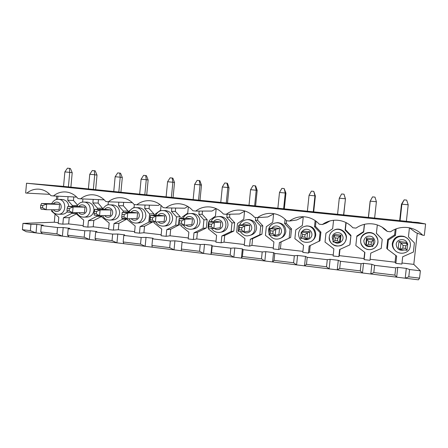 <?xml version="1.0" encoding="UTF-8"?>
<svg xmlns="http://www.w3.org/2000/svg" width="448" height="448" viewBox="0 0 448 448"><rect width="100%" height="100%" fill="white"/><g stroke="black" fill="none" stroke-linecap="round" stroke-linejoin="round"><path stroke-width="0.67" d="M403.11 245.476L402.819 248.097L405.563 248.399L405.854 245.778L403.11 245.476L400.938 243.029L407.742 243.774L407.019 250.286L400.221 249.519L398.283 247.705L398.966 241.517L400.938 243.029L400.221 249.519L402.819 248.097M404.146 199.858L401.89 204.182L401.47 204.249L404.146 199.858L406.666 200.094L408.206 204.786L406.358 221.497M398.966 241.517L405.446 242.228L407.742 243.774L405.854 245.778M408.206 204.786L401.89 204.182L400.053 220.853M407.019 250.286L405.563 248.399M399.644 220.814L401.47 204.249M368.738 241.668L368.452 244.255L371.129 244.552L371.409 241.965L368.738 241.668L366.878 239.282L373.52 240.01L372.82 246.439L366.184 245.694L365.859 244.082L366.52 237.966L366.878 239.282L366.184 245.694L368.452 244.255M372.523 196.879L370.121 201.242L372.523 196.879L374.987 197.114L376.398 201.74L374.606 218.26M366.52 237.966L372.848 238.655L373.52 240.01L371.409 241.965M376.398 201.74L370.227 201.146L368.441 217.633M372.82 246.439L371.129 244.552M368.346 217.622L370.121 201.242M335.216 237.95L334.942 240.509L337.551 240.8L337.826 238.241L335.216 237.95L333.665 235.626L340.138 236.337L339.461 242.687L340.362 241.231L341.012 235.172L337.826 238.241M343.717 215.113L345.453 198.878L344.025 194.197L341.617 193.973L339.287 198.184L337.551 214.486M345.453 198.878L343.577 215.096M337.551 240.8L339.461 242.687L332.987 241.959L334.942 240.509M344.025 194.197L345.324 198.761L339.287 198.184M341.012 235.172L334.835 234.494L333.665 235.626L332.987 241.959M302.518 234.326L302.254 236.852L304.797 237.138L305.06 234.612L302.518 234.326L301.258 232.058L307.574 232.753L306.914 239.03L309.288 237.754L309.921 231.762L307.574 232.753L305.06 234.612M313.678 212.05L315.37 196L313.768 191.352L311.416 191.128L309.053 195.289L307.362 211.406M315.37 196L314.95 195.854L313.253 212.005M304.797 237.138L306.914 239.03L300.602 238.319L302.254 236.852M313.768 191.352L314.95 195.854L309.053 195.289M309.921 231.762L303.884 231.101L301.258 232.058L300.602 238.319M270.609 230.793L270.351 233.285L272.838 233.565L273.095 231.067L270.609 230.793L269.623 228.581L275.794 229.258L275.15 235.458L278.93 234.36L279.541 228.435L275.794 229.258L273.095 231.067M284.306 209.059L285.947 193.178L284.189 188.569L281.887 188.35L279.49 192.461L277.85 208.398M285.947 193.178L285.258 193.01L283.606 208.986M272.838 233.565L275.15 235.458L268.99 234.769L270.351 233.285M284.189 188.569L285.258 193.01L279.49 192.461M279.541 228.435L273.644 227.791L269.623 228.581L268.99 234.769M239.467 227.343L239.215 229.807L241.64 230.076L241.892 227.612L239.467 227.343L238.745 225.182L244.765 225.848L244.143 231.974L249.256 231.039L249.855 225.187L244.765 225.848L241.892 227.612M255.578 206.13L257.174 190.422L255.646 185.937L255.259 185.847L253.008 185.634L250.583 189.689L248.987 205.458M257.174 190.422L256.222 190.232L254.615 206.03M241.64 230.076L244.143 231.974L238.129 231.297L239.215 229.807M255.259 185.847L256.222 190.232L250.583 189.689M249.855 225.187L244.087 224.554L238.745 225.182L238.129 231.297M209.059 223.972L208.818 226.408L211.187 226.671L211.428 224.235L209.059 223.972L208.589 221.866L214.469 222.51L213.864 228.57L220.254 227.797L220.83 222.006L214.469 222.51L211.428 224.235M227.472 203.263L229.029 187.729L227.45 183.282L226.962 183.182L224.762 182.974L222.314 186.984L220.752 202.58M229.029 187.729L227.83 187.51L226.262 203.14M211.187 226.671L213.864 228.57L207.99 227.909L208.818 226.408M226.962 183.182L227.83 187.51L222.314 186.984M220.83 222.006L215.197 221.39L208.589 221.866L207.99 227.909M179.362 220.679L179.127 223.087L181.44 223.35L181.675 220.937L179.362 220.679L179.133 218.624L184.878 219.257L184.29 225.243L191.895 224.627L192.455 218.898L184.878 219.257L181.675 220.937M199.97 200.458L201.488 185.086L199.858 180.69L199.282 180.578L197.126 180.376L194.65 184.335L193.133 199.763M201.488 185.086L200.049 184.85L198.526 200.312M181.44 223.35L184.29 225.243L178.55 224.599L179.127 223.087M199.282 180.578L200.049 184.85L194.65 184.335M192.455 218.898L186.945 218.294L179.133 218.624L178.55 224.599M150.354 217.465L150.125 219.845L152.382 220.102L152.611 217.717L150.354 217.465L150.354 215.46L155.966 216.076L155.394 221.995L164.158 221.525L164.707 215.858L155.966 216.076L152.611 217.717M173.057 197.719L174.535 182.504L172.861 178.147L172.189 178.03L170.083 177.828L167.586 181.742L166.107 197.008M174.535 182.504L172.866 182.246L171.382 197.546M152.382 220.102L155.394 221.995L149.789 221.368L150.125 219.845M172.189 178.03L172.866 182.246L167.586 181.742M164.707 215.858L159.314 215.27L150.354 215.46L149.789 221.368M122.007 214.323L121.783 216.681L123.99 216.927L124.214 214.57L122.007 214.323L122.226 212.363L127.714 212.968L127.159 218.826L137.026 218.49L137.558 212.884L127.714 212.968L124.214 214.57M146.703 195.031L148.148 179.978L146.429 175.661L145.673 175.532L143.606 175.336L141.092 179.206L139.647 194.314M148.148 179.978L146.261 179.698L144.816 194.835M123.99 216.927L127.159 218.826L121.671 218.204L121.783 216.681M145.673 175.532L146.261 179.698L141.092 179.206M137.558 212.884L132.283 212.307L122.226 212.363M94.298 211.254L94.08 213.584L96.242 213.825L96.454 211.495L94.298 211.254L94.724 209.339L100.089 209.933L99.551 215.718L110.471 215.522L110.992 209.972L100.089 209.933L96.454 211.495M120.904 192.399L122.31 177.503L120.551 173.225L119.711 173.09L117.69 172.9L115.153 176.719L113.747 191.671M122.31 177.503L120.215 177.206L118.804 192.186M96.242 213.825L99.551 215.718L94.192 215.118L94.08 213.584M119.711 173.09L120.215 177.206L115.153 176.719M110.992 209.972L105.829 209.406L94.724 209.339M67.206 208.253L66.998 210.554L69.11 210.79L69.317 208.488L67.206 208.253L67.838 206.382L73.08 206.959L72.559 212.688L84.487 212.615L84.997 207.127L73.08 206.959L69.317 208.488M95.637 189.823L97.003 175.078L95.206 170.839L94.287 170.699L92.31 170.509L89.751 174.289L88.385 189.084M97.003 175.078L94.707 174.765L93.335 189.588M69.11 210.79L72.559 212.688L67.312 212.094L66.998 210.554M94.287 170.699L94.707 174.765L89.751 174.289M84.997 207.127L79.94 206.573L67.838 206.382M40.718 205.318L40.51 207.592L42.577 207.827L42.784 205.542L40.718 205.318L41.535 203.487L46.67 204.053L46.155 209.72L59.052 209.77L59.545 204.338L46.67 204.053L42.784 205.542M70.879 187.292L72.212 172.704L70.381 168.498L69.384 168.353L67.446 168.174L64.87 171.903L63.538 186.553M72.212 172.704L69.731 172.374L68.387 187.046M42.577 207.827L46.155 209.72L41.031 209.143L40.51 207.592M69.384 168.353L69.731 172.374L64.87 171.903M59.545 204.338L54.594 203.795L41.535 203.487M22.96 223.384L22.4 229.678L30.352 230.647L30.918 224.33L22.96 223.384L54.303 222.225L58.307 222.695M30.918 224.33L36.792 224.403L43.238 225.17L41.328 225.574L40.757 231.918L42.465 233.705L26.242 231.711L22.4 229.678M56.666 196.106L56.353 199.567M55.037 214.094L54.303 222.225M26.527 183.226L25.659 192.993L26.88 193.122C30.548 190.12 34.67 188.804 39.256 189.19C43.876 189.722 47.774 191.89 50.943 195.681L53.43 195.944C57.182 192.914 61.404 191.593 66.086 191.985C70.818 192.528 74.799 194.718 78.047 198.565L80.59 198.834C84.426 195.77 88.743 194.438 93.531 194.841C98.37 195.395 102.452 197.618 105.773 201.51L108.377 201.785C112.302 198.699 116.71 197.355 121.604 197.764C126.566 198.324 130.743 200.581 134.142 204.523L136.808 204.809C140.823 201.69 145.331 200.34 150.338 200.754C155.417 201.326 159.701 203.61 163.178 207.614L165.911 207.9C170.016 204.758 174.625 203.398 179.743 203.812C184.957 204.394 189.342 206.713 192.914 210.773L195.709 211.07C199.903 207.9 204.613 206.528 209.849 206.948C215.197 207.536 219.699 209.888 223.362 214.01L226.223 214.312C230.507 211.12 235.318 209.737 240.66 210.157C246.159 210.75 250.79 213.136 254.548 217.325L257.482 217.638C261.85 214.43 266.756 213.03 272.199 213.438C277.866 214.026 282.638 216.457 286.513 220.724L289.52 221.043C293.933 217.84 298.894 216.423 304.405 216.793C310.296 217.358 315.252 219.828 319.273 224.207L322.353 224.532C326.626 221.474 331.43 220.03 336.767 220.198C343.146 220.584 348.51 223.11 352.862 227.774L356.026 228.11C361.435 224.347 367.466 223.02 374.119 224.123C379.333 225.142 383.729 227.578 387.318 231.437L390.561 231.784C395.69 228.245 401.43 226.839 407.792 227.556C413.683 228.385 418.639 230.933 422.666 235.194L424.329 235.374L425.6 223.978L26.527 183.226L63.554 186.379M425.6 223.978L417.872 222.466L411.639 222.034M63.554 186.402L411.662 221.833M408.778 276.825L419.558 278.141L420.375 270.805L409.584 269.517L408.778 276.825L405.216 278.208L42.465 233.705M41.328 225.574L57.546 227.511L56.969 233.895L40.757 231.918M409.584 269.517L406.302 268.391L397.751 267.372L395.702 267.859L374.59 265.339L371.862 264.292L363.518 263.301L361.054 263.726L340.474 261.268L338.279 260.294L330.142 259.325L327.281 259.694L307.21 257.303L305.514 256.396L297.578 255.45L294.342 255.763L274.764 253.428L273.549 252.588L265.798 251.664L262.203 251.933L243.102 249.654L242.346 248.875L234.786 247.974L230.849 248.186L212.201 245.963L211.882 245.246L204.495 244.367L200.239 244.535L182.034 242.362L182.129 241.702L174.916 240.845L170.352 240.974L152.578 238.851L153.07 238.246L146.02 237.406L141.165 237.49L123.799 235.413L124.667 234.864L117.779 234.041L112.65 234.086L95.682 232.058L96.908 231.56L90.177 230.754L84.784 230.759L68.197 228.782L69.77 228.329L63.19 227.545L57.546 227.511M402.002 263.004L413.801 264.387L420.375 270.805M396.138 228.85L395.416 235.446L388.371 240.05L387.374 249.116L396.665 256.088L395.864 263.351L401.884 264.062L402.685 256.777L413.386 252.05L414.4 242.9L408.436 236.846L409.433 227.825L415.839 232.596L422.666 235.194M395.864 263.351L395.046 262.186L370.121 259.263M364.51 224.302L363.675 232.036L356.793 236.594L355.83 245.554L364.907 252.437L364.129 259.622L370.003 260.31L370.787 253.114L381.231 248.422L382.222 239.378L376.404 233.307M364.129 259.622L364.017 258.546L339.304 255.651L339.976 249.368M333.558 220.282L332.662 228.704L325.942 233.218L325.007 242.077L333.878 248.87L333.122 255.97L338.862 256.648L339.304 255.651M303.268 216.731L302.361 225.445L295.792 229.919L294.879 238.683L303.554 245.381L302.814 252.403L308.431 253.064L309.523 252.157L333.228 254.934M273.627 213.618L272.737 222.264L266.319 226.694L265.429 235.357L273.913 241.976L273.196 248.92L278.684 249.564L280.403 248.741L302.926 251.384M244.602 210.913L243.768 219.15L237.496 223.541L236.634 232.109L244.933 238.644L244.233 245.51L249.598 246.142L251.91 245.403L273.302 247.906M208.561 227.976L208.466 228.934L216.586 235.385L215.908 242.178L221.155 242.799L224.039 242.133L244.334 244.513M181.003 224.874L180.914 225.826L188.86 232.198L188.199 238.918L193.334 239.523L196.756 238.935L216.003 241.192M154.039 221.844L153.95 222.785L161.728 229.079L161.084 235.726L166.107 236.32L170.055 235.799L188.294 237.938M127.652 218.809L127.557 219.806L135.173 226.022L134.546 232.607L139.468 233.184L143.909 232.736L161.179 234.758M101.83 215.678L101.718 216.894L109.178 223.037L108.567 229.55L113.383 230.115L118.306 229.734L134.641 231.65M76.546 212.66L76.418 214.038L83.726 220.108L83.132 226.554L87.847 227.114L93.223 226.789L108.657 228.603M51.744 210.073L51.638 211.243L58.8 217.246L58.223 223.625L62.843 224.168L68.65 223.91L83.222 225.618M419.558 278.141L418.415 279.826L405.216 278.208L406.302 268.391M374.59 265.339L373.806 272.558L370.81 273.986L371.862 264.292M395.702 267.859L394.901 275.134L373.806 272.558M385.162 229.354L384.322 229.264L387.318 231.437M384.322 229.264L382.077 227.142M63.19 227.545L62.401 236.152L56.969 233.895M397.751 267.372L396.67 277.161L394.901 275.134M395.791 255.427L395.046 262.186M395.231 229.202L394.604 234.903L387.722 239.406L386.747 248.265L387.374 249.116M340.474 261.268L339.713 268.397L337.254 269.87L338.279 260.294M361.054 263.726L360.276 270.906L339.713 268.397M413.801 264.387L417.273 233.139M338.862 256.648L339.623 249.53L349.826 244.877L350.028 244.138L350.969 235.39L345.397 229.622L346.147 222.645M364.694 252.274L364.017 258.546M364.358 224.336L363.574 231.571L356.843 236.034L355.83 245.554M330.081 220.892L326.172 223.126L322.353 224.532M308.431 253.064L309.17 246.03L320.006 240.761L320.919 232.109L315.47 226.408L316.019 221.206M309.523 252.157L310.223 245.543M326.172 223.126L324.794 222.981M363.518 263.301L362.477 272.966L360.276 270.906M307.21 257.303L306.471 264.342L304.522 265.854L305.514 256.396M327.281 259.694L326.525 266.79L306.471 264.342M303.262 216.815L296.666 220.007L289.52 221.043M280.403 248.741L281.103 241.931L290.646 237.457L291.536 228.9L286.205 223.272L286.474 220.679M330.142 259.325L329.123 268.873L326.525 266.79M274.764 253.428L274.042 260.383L272.586 261.934L273.549 252.588M294.342 255.763L293.608 262.769L274.042 260.383M273.588 213.993L267.809 216.961L257.482 217.638M251.91 245.403L252.599 238.661L261.929 234.226L262.797 225.758L257.578 220.198L257.841 217.61M297.578 255.45L296.593 264.88L293.608 262.769M243.102 249.654L242.407 256.525L241.41 258.11L242.346 248.875M262.203 251.933L261.498 258.854L242.407 256.525M244.569 211.266L239.579 213.976L226.223 214.312M224.039 242.133L224.706 235.463L233.834 231.062L234.679 222.69L229.566 217.196L229.869 214.222M265.798 251.664L264.841 260.988L261.498 258.854M212.201 245.963L211.529 252.756L210.974 254.38L211.882 245.246M230.849 248.186L230.16 255.03L211.529 252.756M216.171 208.628L211.954 211.058L195.709 211.07M196.756 238.935L197.411 232.338L206.338 227.97L207.161 219.682L202.16 214.256L202.474 211.064M234.786 247.974L233.85 257.186L230.16 255.03M182.034 242.362L181.25 250.729M200.239 244.535L199.573 251.294L181.378 249.077M187.718 206.41L184.918 208.208L165.911 207.9M170.055 235.799L170.688 229.275L179.452 224.7M180.051 218.585L180.23 216.742L175.33 211.378L175.655 208.057M204.495 244.367L203.594 253.473L199.573 251.294M152.578 238.851L151.939 245.482L152.208 247.167M170.352 240.974L169.702 247.654L151.939 245.482M159.807 204.439L158.452 205.408L136.808 204.809M143.909 232.736L144.53 226.274L153.104 221.738M153.714 215.387L153.866 213.864L149.066 208.555L149.391 205.156M174.916 240.845L174.037 249.844L169.702 247.654M123.799 235.413L123.178 241.976L123.833 243.684M141.165 237.49L140.532 244.093L123.178 241.976M132.373 202.664L108.377 201.785M118.306 229.734L118.905 223.339L127.305 218.82M127.921 212.33L128.044 211.042L123.34 205.8L123.67 202.345M146.02 237.406L145.163 246.305L140.532 244.093M95.682 232.058L95.077 238.543L96.096 240.285M112.65 234.086L112.034 240.615L95.077 238.543M104.244 199.864L80.59 198.834M102.726 208.578L98.146 203.095L98.47 199.612M93.223 226.789L93.811 220.461L101.769 216.356M117.779 234.041L116.95 242.844L112.034 240.615M68.197 228.782L67.609 235.194L68.981 236.958M84.784 230.759L84.19 237.216L67.609 235.194M76.709 197.092L53.43 195.944M68.65 223.91L69.222 217.644L76.434 213.875M77.599 205.145L73.466 200.446L73.786 196.946M90.177 230.754L89.37 239.456L84.19 237.216M49.762 194.354L26.88 193.122M72.246 206.45L72.335 205.47L77.325 205.565M62.843 224.168L63.426 217.773L71.602 213.494L71.68 212.587M71.602 213.494L76.474 213.455M72.335 205.47L67.738 200.234L73.466 200.446M68.813 206.399C68.281 202.378 66.186 200.082 62.518 199.5L62.132 199.483M58.442 214.256L61.981 214.217C64.075 214.211 65.822 213.354 67.222 211.641M58.016 196.174L57.478 199.366M67.738 200.234L68.062 196.666M63.426 217.773L69.222 217.644M395.416 235.446L394.604 234.903M405.776 237.266L403.995 236.41C397.746 235.127 393.848 237.434 392.314 243.337C392.09 245.907 392.89 248.153 394.727 250.074M388.371 240.05L387.722 239.406M363.675 232.036L363.574 231.571M356.793 236.594L356.843 236.034M382.222 239.378L376.393 233.402L377.317 224.946M376.438 236.432L374.814 234.567C369.947 230.059 361.06 233.402 360.646 239.837L360.623 241.326M349.826 244.877L350.969 235.39M350.79 235.939L345.094 230.037L345.397 229.622M345.094 230.037L345.895 222.522M345.604 240.923L346.371 238.258C347.239 232.305 340.312 227.242 334.779 229.746L332.696 230.972M319.138 241.416L320.074 232.579L320.919 232.109M320.074 232.579L314.507 226.75L315.47 226.408M314.507 226.75L315.157 220.59M311.713 241.035C314.048 239.63 315.398 237.574 315.756 234.875C315.554 229.051 312.519 226.061 306.656 225.904L304.931 226.285M278.684 249.564L279.406 242.603L281.103 241.931M279.406 242.603L290.646 237.457M289.145 238.034L290.058 229.292L291.536 228.9M290.058 229.292L284.609 223.541L286.205 223.272M284.609 223.541L285.057 219.218M279.966 238.454C283.332 237.378 285.292 235.082 285.835 231.571C285.729 226.134 282.979 223.166 277.586 222.667L276.108 222.846M249.598 246.142L250.303 239.26L252.599 238.661M250.303 239.26L259.823 234.73L261.929 234.226M259.823 234.73L260.708 226.083L262.797 225.758M260.708 226.083L255.382 220.399L257.578 220.198M255.382 220.399L255.679 217.442M249.911 235.346C253.708 234.562 255.931 232.226 256.586 228.34C256.514 223.11 253.921 220.175 248.808 219.537L247.52 219.638M216.188 208.634L215.443 216.11L209.306 220.455L209.171 221.822M221.155 242.799L221.838 235.99L224.706 235.463M221.838 235.99L231.151 231.493L233.834 231.062M231.151 231.493L232.008 222.942L234.679 222.69M232.008 222.942L226.8 217.325L229.566 217.196M226.8 217.325L227.102 214.29M221.049 232.159C224.974 231.532 227.287 229.202 227.976 225.182C227.926 220.086 225.445 217.19 220.534 216.485L219.531 216.53M188.35 206.797L187.729 213.13L181.731 217.437L181.625 218.518M193.334 239.523L193.995 232.786L197.411 232.338M193.995 232.786L203.101 228.329L206.338 227.97M203.101 228.329L203.941 219.867L207.161 219.682M203.941 219.867L198.839 214.323L202.16 214.256M198.839 214.323L199.158 211.07M191.453 229.186L192.965 229.018C196.941 228.497 199.282 226.184 199.998 222.09C199.954 217.106 197.562 214.245 192.814 213.506L192.007 213.517M161.073 205.458L160.614 210.213L154.745 214.486L154.661 215.365M166.107 236.32L166.757 229.656L170.688 229.275M166.757 229.656L175.666 225.232L179.43 224.941M175.666 225.232L176.478 216.866L180.23 216.742M176.478 216.866L171.483 211.383L175.33 211.378M171.483 211.383L171.814 207.995M163.57 226.094L165.57 225.938C169.546 225.49 171.898 223.199 172.626 219.066C172.586 214.172 170.268 211.344 165.659 210.582L164.987 210.582M134.344 204.546L134.075 207.362L132.933 208.208M130.021 210.353L128.335 211.596L128.262 212.33M139.468 233.184L140.095 226.587L144.53 226.274M140.095 226.587L148.814 222.208L153.082 221.978M148.814 222.208L149.61 213.926L153.866 213.864M149.61 213.926L144.715 208.505L149.066 208.555M144.715 208.505L145.046 205.038M136.371 223.048L138.807 222.914C142.761 222.527 145.107 220.254 145.835 216.104C145.802 211.288 143.545 208.494 139.065 207.726L138.494 207.715M108.354 201.785L108.097 204.574L107.419 205.078M103.146 208.27L102.48 208.768L102.418 209.39M113.383 230.115L113.999 223.591L118.905 223.339M113.999 223.591L122.528 219.24L127.282 219.072M123.178 212.358L123.301 211.047L128.044 211.042M122.528 219.24L122.618 218.31M123.301 211.047L118.513 205.694L123.34 205.8M118.513 205.694L118.843 202.171M109.81 220.058L112.638 219.957C116.558 219.61 118.882 217.364 119.61 213.209C119.582 208.46 117.382 205.699 113.019 204.926L112.526 204.915M82.925 198.934L82.656 201.841L82.236 202.154M87.847 227.114L88.446 220.651L93.811 220.461M88.446 220.651L96.796 216.339L101.78 216.238M97.446 209.356L97.552 208.225L102.754 208.281M96.796 216.339L96.88 215.421M97.552 208.225L92.859 202.933L98.146 203.095M92.859 202.933L93.19 199.382M83.843 217.129L87.035 217.056C90.916 216.748 93.212 214.519 93.934 210.375C93.906 205.688 91.767 202.961 87.511 202.182L87.074 202.171M36.792 224.403L36.03 232.915L30.352 230.647M53.452 203.767C55.849 200.368 61.286 202.49 61.18 206.808C61.247 211.131 55.793 213.181 53.424 209.748M404.214 249.967C399.342 250.975 396.676 249.099 396.206 244.345C396.536 238.599 405.944 237.866 407.35 243.51M403.995 236.41L404.673 236.79C410.049 239.406 411.65 243.477 409.483 249.015C407.96 252.431 401.47 255.282 395.937 251.272C393.618 249.267 392.577 246.786 392.812 243.824C394.374 237.838 398.328 235.491 404.673 236.79L407.254 238.196M360.668 240.268C361.088 233.738 370.11 230.345 375.049 234.92C379.546 238.65 378.605 246.232 373.341 248.735C368.166 251.395 361.262 247.761 360.679 242.116L360.668 240.268M371.644 246.305C366.89 247.307 364.286 245.459 363.826 240.761C365.042 236.656 367.758 235.278 371.969 236.634C375.458 239.316 375.777 242.29 372.915 245.549M334.779 229.746L334.421 230.02C331.447 231.358 329.734 233.621 329.274 236.802C329.734 233.615 331.447 231.358 334.421 230.02C341.488 226.733 349.373 235.57 345.05 242.01C340.928 249.637 327.936 245.274 329.274 236.796C329.291 240.862 330.898 243.673 334.09 245.235C336.19 246.73 342.653 246.322 345.05 242.01M333.11 240.817L332.203 237.261C332.629 232.07 340.519 230.888 342.574 235.743C344.848 240.503 338.582 245.353 334.376 242.116M298.609 233.402C299.32 229.292 301.75 226.862 305.894 226.122C314.871 224.694 318.791 238.504 310.33 241.819C301.146 244.138 298.424 237.989 298.592 233.414C299.309 229.298 301.739 226.867 305.894 226.122L306.656 225.904M301.974 231.801C304.17 227.73 310.906 228.782 311.786 233.358C312.866 237.894 307.132 241.506 303.442 238.638M268.638 230.087C269.427 225.736 272.02 223.317 276.41 222.835C285.818 222.118 287.868 237.194 278.589 238.907C274.798 239.635 271.785 238.274 269.55 234.83M272.003 228.11C274.428 224.37 280.745 225.775 281.406 230.227C282.257 234.646 276.741 238.006 273.218 235.245M248.808 219.537L247.234 219.66C256.715 219.296 257.802 234.808 248.354 235.693C245.644 236.426 242.934 235.043 240.212 231.532M242.586 224.728C245.056 221.144 251.126 222.667 251.692 227.041C252.448 231.381 247.094 234.629 243.673 231.924M220.534 216.485L218.579 216.563C228.004 216.406 228.519 232.064 219.106 232.462C215.499 232.4 212.974 231.017 211.523 228.306M213.786 221.491C216.283 217.946 222.264 219.649 222.656 224.034C223.238 228.402 217.778 231.386 214.564 228.486M192.814 213.506L190.495 213.539C199.814 213.511 199.965 229.191 190.652 229.27C187.247 229.135 184.856 227.763 183.462 225.154M185.601 218.35C188.115 214.827 194.029 216.681 194.258 221.094C194.678 225.49 189.101 228.211 186.099 225.098M165.659 210.582L162.988 210.577C172.172 210.638 172.077 226.279 162.898 226.145C159.617 225.96 157.304 224.566 155.954 221.967M158.021 215.298C160.53 211.792 166.359 213.746 166.477 218.159C166.785 222.561 161.168 225.081 158.334 221.838M139.065 207.726L136.063 207.682C145.096 207.799 144.822 223.367 135.8 223.082C132.664 222.936 130.396 221.497 128.996 218.758M131.034 212.313C133.521 208.83 139.261 210.857 139.294 215.258C139.518 219.649 133.907 222.012 131.219 218.686M113.019 204.926L109.698 204.842C118.569 205.01 118.171 220.483 109.312 220.08C106.036 219.761 103.813 218.288 102.637 215.662M104.619 209.401C107.083 205.946 112.722 208.018 112.694 212.397C112.857 216.77 107.285 219.005 104.714 215.628M87.511 202.182L83.882 202.065C92.596 202.266 92.103 217.633 83.401 217.14C80.371 216.966 78.182 215.471 76.843 212.66M78.764 206.556C81.194 203.123 86.733 205.229 86.666 209.58C86.772 213.926 81.256 216.065 78.792 212.649M62.518 199.5L58.598 199.349C67.155 199.573 66.59 214.822 58.055 214.262C55.401 213.78 53.715 213.78 51.598 209.737M374.814 234.567L375.049 234.92C380.38 241.326 377.356 245.846 374.567 248.002C372.596 249.329 370.412 249.844 368.021 249.547C365.417 249.295 361.374 246.198 360.679 242.116M277.586 222.667L276.41 222.835C270.967 223.3 268.587 227.707 268.604 230.098L269.086 233.817M247.234 219.66C243.158 220.175 240.638 221.984 239.674 225.075M218.579 216.563C214.799 216.826 212.302 218.534 211.075 221.687M190.495 213.539C187.057 213.556 184.582 215.197 183.081 218.456M162.988 210.577C160.048 210.286 157.606 211.876 155.669 215.348M136.063 207.682C133.414 207.228 131.006 208.779 128.834 212.324M109.698 204.842C107.402 204.221 105.022 205.738 102.564 209.39M83.882 202.065C82.051 202.031 79.313 202.11 76.838 206.522M58.598 199.349C56.969 199.338 54.298 199.17 51.638 203.728"/></g></svg>

